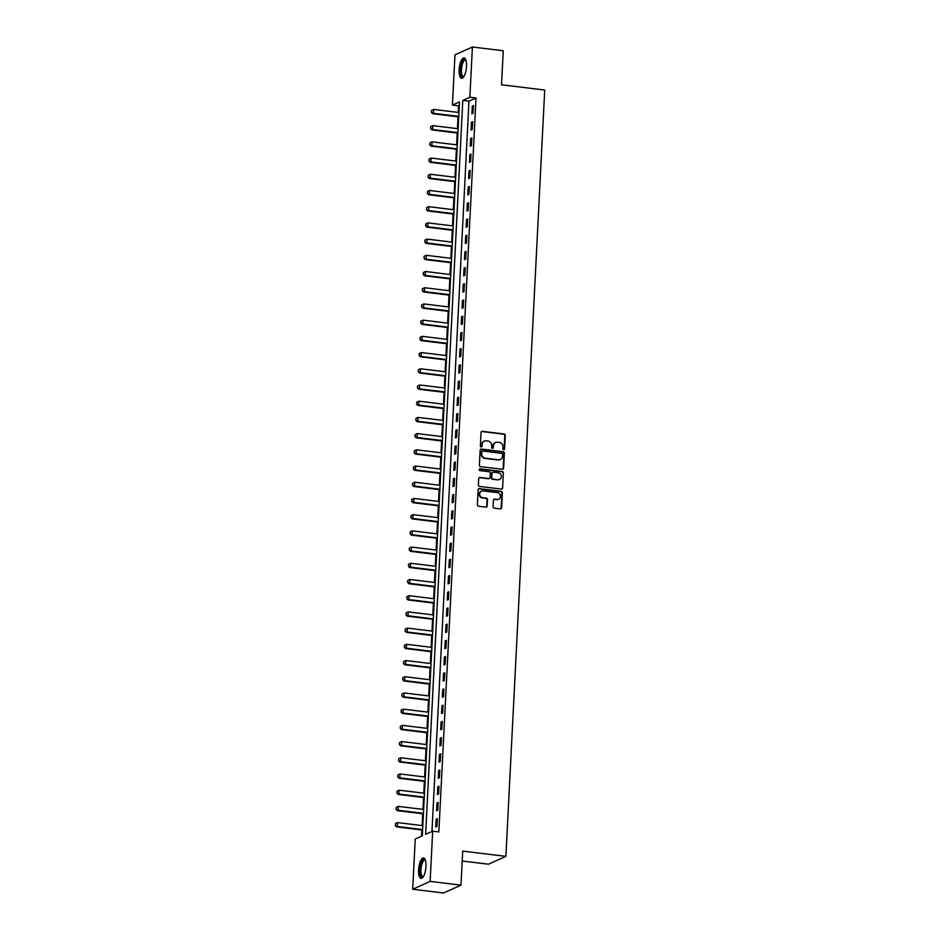 <?xml version="1.0" encoding="UTF-8"?>
<svg xmlns="http://www.w3.org/2000/svg" width="940" height="940" viewBox="0 0 940 940"><rect width="100%" height="100%" fill="white"/><g stroke="black" fill="none" stroke-linecap="round" stroke-linejoin="round"><path stroke-width="1.41" d="M503.687 449.696A0.905 0.834 65.8 0 0 504.58 448.909L505.262 435.385A1.293 1.199 65.8 0 0 504.122 433.974L482.314 431.319A1.293 1.199 65.8 0 0 481.045 432.447L480.363 445.971A0.905 0.834 65.8 0 0 481.574 446.899A0.905 0.834 65.8 0 0 482.055 446.171L482.138 444.42A4.16 3.819 65.8 0 1 486.227 440.825L488.036 441.048A4.16 3.819 65.8 0 1 491.714 445.584L491.62 447.334A0.905 0.834 65.8 0 0 492.842 448.274A0.905 0.834 65.8 0 0 493.312 447.546L493.406 445.795A4.16 3.819 65.8 0 1 497.483 442.188L499.305 442.411A4.16 3.819 65.8 0 1 502.971 446.958L502.888 448.709A0.905 0.834 65.8 0 0 503.687 449.696M503.852 449.708A0.905 0.834 65.8 0 0 504.11 449.12L504.792 435.596A1.293 1.199 65.8 0 0 503.652 434.186L481.844 431.531A1.293 1.199 65.8 0 0 481.503 431.542M481.327 446.97A0.905 0.834 65.8 0 0 481.586 446.382L482.138 444.42M492.584 448.333A0.905 0.834 65.8 0 0 492.842 447.757L493.406 445.795M418.617 869.806A10.316 3.525 96.9 0 1 423.541 857.903A10.316 3.525 96.9 0 1 425.961 866.492A10.316 3.525 96.9 0 1 421.049 878.383A10.316 3.525 96.9 0 1 418.617 869.806M459.143 69.76A10.316 3.525 96.9 0 1 464.066 57.869A10.316 3.525 96.9 0 1 466.498 66.446A10.316 3.525 96.9 0 1 461.575 78.349A10.316 3.525 96.9 0 1 459.143 69.76M493.065 506.707A1.293 1.199 65.8 0 0 494.205 508.129L500.327 508.869A1.293 1.199 65.8 0 0 501.596 507.741L502.36 492.724A1.293 1.199 65.8 0 0 501.22 491.303L479.412 488.659A1.293 1.199 65.8 0 0 478.143 489.787L477.379 504.804A1.293 1.199 65.8 0 0 478.519 506.225L485.91 507.118A1.293 1.199 65.8 0 0 487.19 505.99L487.519 499.563A1.293 1.199 65.8 0 0 486.368 498.141L482.702 497.707A3.478 3.196 65.8 0 1 481.456 491.127A3.478 3.196 65.8 0 1 483.043 490.892L497.401 492.642A3.478 3.196 65.8 0 1 498.658 499.211A3.478 3.196 65.8 0 1 497.06 499.446L494.663 499.152A1.293 1.199 65.8 0 0 493.382 500.28L493.065 506.707M472.409 47L503.253 50.748L501.525 84.788L544.718 90.04L505.896 856.364L462.703 851.111L460.988 885.151L430.132 881.403L412.707 889.252L415.245 839.009L422.319 835.825L459.495 101.908L452.422 105.092L454.972 54.849L472.409 47L469.859 97.243L462.797 100.427L425.62 834.344L432.682 831.16L430.132 881.403M432.682 831.16L438.851 831.912L476.028 97.995L469.859 97.243M502.324 469.283A1.293 1.199 65.8 0 0 503.605 468.167L504.369 453.151A1.293 1.199 65.8 0 0 503.217 451.729L481.421 449.073A1.293 1.199 65.8 0 0 480.14 450.201L479.388 465.218A1.293 1.199 65.8 0 0 480.528 466.639L502.324 469.283M503.358 472.938L502.606 487.954A1.293 1.199 65.8 0 1 501.326 489.082L479.529 486.427A1.293 1.199 65.8 0 1 478.378 485.005L478.707 478.578A1.293 1.199 65.8 0 1 479.976 477.461L488.824 478.531A1.293 1.199 65.8 0 0 490.104 477.403L490.316 473.137A1.293 1.199 65.8 0 0 489.164 471.727L479.964 470.599A0.905 0.834 65.8 0 1 479.635 468.884A0.905 0.834 65.8 0 1 480.058 468.825L502.219 471.516A1.293 1.199 65.8 0 1 503.358 472.938L502.606 487.954M476.028 97.995L468.966 101.179L431.965 831.477M472.291 106.02L471.892 113.799L473.067 113.27L473.466 105.492L472.291 106.02L473.431 106.161M471.469 122.224L471.069 130.002L472.244 129.473L472.644 121.695L471.469 122.224L472.609 122.365M470.646 138.439L470.247 146.217L471.434 145.688L471.821 137.898L470.646 138.439L471.786 138.568M469.824 154.642L469.424 162.42L470.611 161.892L470.999 154.113L469.824 154.642L470.964 154.783M469.001 170.845L468.613 178.635L469.788 178.095L470.176 170.316L469.001 170.845L470.141 170.986M468.179 187.06L467.791 194.839L468.966 194.31L469.354 186.531L468.179 187.06L469.33 187.201M467.356 203.263L466.969 211.042L468.144 210.513L468.543 202.734L467.356 203.263L468.508 203.404M466.534 219.478L466.146 227.257L467.321 226.728L467.721 218.95L466.534 219.478L467.685 219.619M465.723 235.682L465.324 243.46L466.498 242.931L466.898 235.153L465.723 235.682L466.863 235.822M464.901 251.897L464.501 259.675L465.676 259.146L466.076 251.356L464.901 251.897L466.04 252.026M464.078 268.1L463.679 275.878L464.865 275.35L465.253 267.571L464.078 268.1L465.218 268.241M463.255 284.303L462.856 292.093L464.043 291.553L464.43 283.774L463.255 284.303L464.395 284.444M462.433 300.518L462.034 308.296L463.22 307.768L463.608 299.989L462.433 300.518L463.573 300.659M461.611 316.721L461.223 324.5L462.398 323.971L462.786 316.193L461.611 316.721L462.762 316.862M460.788 332.936L460.4 340.715L461.575 340.186L461.975 332.407L460.788 332.936L461.94 333.077M459.966 349.139L459.578 356.918L460.753 356.389L461.152 348.611L459.966 349.139L461.117 349.281M459.155 365.355L458.755 373.133L459.93 372.604L460.33 364.814L459.155 365.355L460.295 365.484M458.332 381.558L457.933 389.336L459.108 388.808L459.507 381.029L458.332 381.558L459.472 381.699M457.51 397.761L457.11 405.551L458.285 405.011L458.685 397.232L457.51 397.761L458.649 397.902M456.687 413.976L456.288 421.755L457.474 421.226L457.862 413.447L456.687 413.976L457.827 414.117M455.865 430.179L455.465 437.958L456.652 437.429L457.04 429.651L455.865 430.179L457.005 430.32M455.042 446.394L454.655 454.173L455.829 453.644L456.217 445.865L455.042 446.394L456.182 446.535M454.22 462.598L453.832 470.376L455.007 469.847L455.395 462.069L454.22 462.598L455.371 462.738M453.397 478.812L453.01 486.591L454.185 486.062L454.584 478.272L453.397 478.812L454.549 478.942M452.575 495.016L452.187 502.794L453.362 502.265L453.762 494.487L452.575 495.016L453.726 495.157M451.764 511.219L451.365 519.009L452.539 518.469L452.939 510.69L451.764 511.219L452.904 511.36M450.941 527.434L450.542 535.212L451.717 534.684L452.116 526.905L450.941 527.434L452.081 527.575M450.119 543.637L449.72 551.416L450.906 550.887L451.294 543.109L450.119 543.637L451.259 543.778M449.297 559.852L448.897 567.631L450.084 567.102L450.471 559.323L449.297 559.852L450.436 559.993M448.474 576.056L448.086 583.834L449.261 583.305L449.649 575.527L448.474 576.056L449.614 576.197M447.652 592.27L447.264 600.049L448.439 599.52L448.827 591.742L447.652 592.27L448.803 592.4M446.829 608.474L446.441 616.252L447.616 615.724L448.016 607.945L446.829 608.474L447.981 608.615M446.007 624.677L445.619 632.467L446.794 631.927L447.193 624.148L446.007 624.677L447.158 624.818M445.196 640.892L444.796 648.67L445.971 648.142L446.371 640.363L445.196 640.892L446.336 641.033M444.373 657.095L443.974 664.874L445.149 664.345L445.548 656.567L444.373 657.095L445.513 657.236M443.551 673.31L443.151 681.089L444.338 680.56L444.726 672.782L443.551 673.31L444.69 673.451M442.728 689.514L442.329 697.292L443.515 696.763L443.903 688.985L442.728 689.514L443.868 689.655M441.906 705.729L441.518 713.507L442.693 712.978L443.081 705.2L441.906 705.729L443.046 705.858M441.083 721.932L440.696 729.71L441.87 729.182L442.258 721.403L441.083 721.932L442.235 722.073M440.261 738.147L439.873 745.925L441.048 745.397L441.447 737.606L440.261 738.147L441.412 738.276M439.438 754.35L439.051 762.129L440.226 761.6L440.625 753.821L439.438 754.35L440.59 754.491M438.628 770.553L438.228 778.332L439.403 777.803L439.803 770.025L438.628 770.553L439.767 770.694M437.805 786.768L437.406 794.547L438.581 794.018L438.98 786.24L437.805 786.768L438.945 786.909M436.983 802.971L436.583 810.75L437.758 810.221L438.157 802.443L436.983 802.971L438.122 803.113M436.16 819.187L435.761 826.965L436.947 826.436L437.335 818.658L436.16 819.187L437.3 819.316M459.308 105.515L458.591 105.844L458.262 112.424M458.038 116.795L457.439 128.627M457.216 132.998L456.617 144.842M456.405 149.213L455.794 161.046M455.583 165.417L454.984 177.261M454.76 181.632L454.161 193.464M453.938 197.835L453.339 209.667M453.115 214.05L452.516 225.882M452.293 230.253L451.694 242.085M451.47 246.456L450.871 258.3M450.648 262.671L450.048 274.504M449.825 278.875L449.226 290.719M449.014 295.089L448.415 306.922M448.192 311.293L447.593 323.137M447.37 327.508L446.77 339.34M446.547 343.711L445.948 355.543M445.724 359.914L445.125 371.758M444.902 376.129L444.303 387.962M444.079 392.332L443.48 404.177M443.257 408.548L442.658 420.38M442.446 424.751L441.847 436.595M441.624 440.966L441.024 452.798M440.801 457.169L440.202 469.001M439.979 473.372L439.38 485.216M439.156 489.587L438.557 501.42M438.334 505.791L437.735 517.635M437.511 522.005L436.912 533.838M436.689 538.209L436.089 550.053M435.878 554.424L435.279 566.256M435.055 570.627L434.456 582.459M434.233 586.83L433.634 598.674M433.411 603.045L432.811 614.877M432.588 619.249L431.989 631.093M431.765 635.464L431.166 647.296M430.943 651.667L430.344 663.511M430.12 667.882L429.521 679.714M429.31 684.085L428.699 695.917M428.487 700.288L427.888 712.132M427.665 716.503L427.065 728.336M426.842 732.707L426.243 744.55M426.02 748.922L425.421 760.754M425.197 765.125L424.598 776.969M424.375 781.34L423.776 793.172M423.552 797.543L422.953 809.375M422.73 813.758L422.13 825.59M421.919 829.961L421.602 836.142M462.21 861.016L488.459 864.212L505.896 856.364M460.988 885.151L443.551 893L412.707 889.252M458.591 105.844L452.422 105.092M468.966 101.179L462.797 100.427M495.345 442.587A4.16 3.819 65.8 0 0 492.936 446.007M484.077 441.224A4.16 3.819 65.8 0 0 481.668 444.632M502.677 469.283A1.293 1.199 65.8 0 0 503.135 468.379L503.899 453.362A1.293 1.199 65.8 0 0 502.747 451.94L480.951 449.285A1.293 1.199 65.8 0 0 480.599 449.297M502.595 454.337A0.905 0.834 65.8 0 0 501.796 453.35L482.666 451.024A0.905 0.834 65.8 0 0 481.774 451.811L481.68 453.656A4.16 3.819 65.8 0 0 485.346 458.191L498.423 459.789A4.16 3.819 65.8 0 0 502.512 456.182L502.595 454.337M482.02 451.224A0.905 0.834 65.8 0 0 481.292 452.022L481.774 451.811M500.092 459.601A4.16 3.819 65.8 0 1 497.953 460.001L484.876 458.403A4.16 3.819 65.8 0 1 481.21 453.867L481.292 452.022M501.678 489.07A1.293 1.199 65.8 0 0 502.136 488.166M489.176 478.519A1.293 1.199 65.8 0 1 488.353 478.742L479.506 477.673A1.293 1.199 65.8 0 0 479.165 477.685M502.888 473.149A1.293 1.199 65.8 0 0 501.748 471.727L479.588 469.037A0.905 0.834 65.8 0 0 479.423 469.025M498 479.647A3.478 3.196 65.8 0 0 501.349 475.769A3.478 3.196 65.8 0 0 498.341 472.844L493.288 472.221A1.293 1.199 65.8 0 0 492.008 473.349L491.796 477.614A1.293 1.199 65.8 0 0 492.936 479.036L497.53 479.858A3.478 3.196 65.8 0 0 499.352 479.506M492.466 472.444A1.293 1.199 65.8 0 0 491.538 473.56L492.008 473.349M497.53 479.858L492.466 479.247A1.293 1.199 65.8 0 1 491.326 477.826L491.538 473.56M498.412 499.305A3.478 3.196 65.8 0 1 496.579 499.657L494.193 499.363A1.293 1.199 65.8 0 0 493.841 499.375M481.221 491.244A3.478 3.196 65.8 0 0 482.232 497.918L482.702 497.707M486.262 507.106A1.293 1.199 65.8 0 0 486.72 506.202L487.038 499.774A1.293 1.199 65.8 0 0 485.898 498.365L482.232 497.918M500.679 508.857A1.293 1.199 65.8 0 0 501.126 507.953L501.889 492.936A1.293 1.199 65.8 0 0 500.738 491.514L478.942 488.871A1.293 1.199 65.8 0 0 478.589 488.882M431.507 110.427L431.554 112.318L431.507 110.427L433.657 109.428L433.457 113.317L458.767 116.396M431.554 112.318L433.457 113.317L432.612 113.705L458.732 116.877M458.955 112.506L433.657 109.428L431.648 110.368M431.413 112.377L432.612 113.705M430.685 126.642L430.731 128.522L430.685 126.642L432.835 125.643L432.635 129.532L457.945 132.611M430.731 128.522L432.635 129.532L431.789 129.908L457.921 133.092M458.132 128.721L432.835 125.643L430.826 126.571M430.591 128.58L431.789 129.908M429.874 142.845L429.768 144.795L429.874 142.845L432.012 141.846L431.824 145.735L457.122 148.814M429.909 144.725L431.824 145.735L430.966 146.123L457.099 149.296M457.322 144.925L432.012 141.846L430.015 142.786M429.768 144.795L430.966 146.123M429.051 159.06L429.087 160.94L429.051 159.06L431.19 158.061L431.002 161.95L456.299 165.017M429.087 160.94L431.002 161.95L430.156 162.326L456.276 165.499M456.499 161.128L431.19 158.061L429.192 158.989M428.946 160.999L430.156 162.326M428.229 175.263L428.123 177.214L428.229 175.263L430.379 174.264L430.179 178.154L455.477 181.232M428.264 177.143L430.179 178.154L429.333 178.541L455.454 181.714M455.677 177.343L430.379 174.264L428.37 175.204M428.123 177.214L429.333 178.541M463.855 76.645A8.93 3.043 96.9 0 1 461.834 76.516A8.93 3.043 96.9 0 1 461.27 65.083A8.93 3.043 96.9 0 1 465.782 59.925A8.93 3.043 96.9 0 1 465.876 60.054M465.958 60.325A8.26 2.82 -83.1 0 0 465.418 60.09A8.26 2.82 -83.1 0 0 461.822 66.658A8.26 2.82 -83.1 0 0 462.598 75.975A8.26 2.82 -83.1 0 0 463.432 76.504A8.26 2.82 -83.1 0 0 464.007 76.41M464.619 58.069A10.246 3.502 -83.1 0 0 460.471 66.787A10.246 3.502 -83.1 0 0 461.54 77.75A10.246 3.502 -83.1 0 0 462.163 78.279M423.329 876.691A8.93 3.043 96.9 0 1 420.098 869.7A8.93 3.043 96.9 0 1 422.13 861.298A8.93 3.043 96.9 0 1 425.35 860.1M425.432 860.37A8.26 2.82 -83.1 0 0 424.892 860.135A8.26 2.82 -83.1 0 0 420.956 869.664A8.26 2.82 -83.1 0 0 422.894 876.55A8.26 2.82 -83.1 0 0 423.482 876.444M424.093 858.114A10.246 3.502 -83.1 0 0 419.628 869.911A10.246 3.502 -83.1 0 0 421.637 878.312M427.406 191.478L427.453 193.358L427.406 191.478L429.556 190.468L429.357 194.368L454.655 197.435M427.453 193.358L429.357 194.368L428.511 194.745L454.631 197.917M454.854 193.546L429.556 190.468L427.547 191.408M427.312 193.417L428.511 194.745M426.584 207.681L426.49 209.632L426.584 207.681L428.734 206.683L428.534 210.572L453.832 213.65M426.631 209.561L428.534 210.572L427.688 210.948L453.809 214.132M454.032 209.761L428.734 206.683L426.725 207.623M426.49 209.632L427.688 210.948M425.761 223.885L425.808 225.776L425.761 223.885L427.912 222.886L427.712 226.775L453.01 229.854M425.808 225.776L427.712 226.775L426.866 227.163L452.986 230.335M453.209 225.964L427.912 222.886L425.902 223.826M425.667 225.835L426.866 227.163M424.939 240.1L424.986 241.98L424.939 240.1L427.089 239.101L426.889 242.99L452.187 246.069M424.986 241.98L426.889 242.99L426.043 243.366L452.163 246.55M452.387 242.179L427.089 239.101L425.08 240.029M424.845 242.038L426.043 243.366M424.116 256.303L424.022 258.253L424.116 256.303L426.267 255.304L426.067 259.193L451.376 262.272M424.163 258.183L426.067 259.193L425.221 259.581L451.353 262.754M451.564 258.382L426.267 255.304L424.257 256.244M424.022 258.253L425.221 259.581M423.305 272.518L423.341 274.398L423.305 272.518L425.444 271.519L425.256 275.408L450.554 278.475M423.341 274.398L425.256 275.408L424.398 275.784L450.53 278.957M450.742 274.586L425.444 271.519L423.447 272.447M423.2 274.457L424.398 275.784M422.483 288.721L422.377 290.671L422.483 288.721L424.622 287.722L424.434 291.612L449.731 294.69M422.518 290.601L424.434 291.612L423.576 291.999L449.708 295.172M449.931 290.801L424.622 287.722L422.624 288.662M422.377 290.671L423.576 291.999M421.661 304.936L421.696 306.816L421.661 304.936L423.811 303.937L423.611 307.827L448.909 310.893M421.696 306.816L423.611 307.827L422.765 308.203L448.885 311.375M449.109 307.004L423.811 303.937L421.802 304.865M421.555 306.875L422.765 308.203M420.838 321.139L420.885 323.019L420.838 321.139L422.988 320.14L422.788 324.03L448.086 327.108M420.885 323.019L422.788 324.03L421.943 324.406L448.063 327.59M448.286 323.219L422.988 320.14L420.979 321.081M420.732 323.09L421.943 324.406M420.015 337.343L420.062 339.234L420.015 337.343L422.166 336.344L421.966 340.233L447.264 343.312M420.062 339.234L421.966 340.233L421.12 340.621L447.24 343.793M447.464 339.422L422.166 336.344L420.156 337.284M419.922 339.293L421.12 340.621M419.193 353.558L419.24 355.438L419.193 353.558L421.343 352.559L421.144 356.448L446.441 359.527M419.24 355.438L421.144 356.448L420.298 356.824L446.418 360.008M446.641 355.637L421.343 352.559L419.334 353.487M419.099 355.496L420.298 356.824M418.37 369.761L418.277 371.711L418.37 369.761L420.521 368.762L420.321 372.651L445.619 375.73M418.418 371.641L420.321 372.651L419.475 373.039L445.595 376.212M445.819 371.84L420.521 368.762L418.512 369.702M418.277 371.711L419.475 373.039M417.548 385.976L417.595 387.856L417.548 385.976L419.698 384.977L419.498 388.866L444.808 391.933M417.595 387.856L419.498 388.866L418.653 389.242L444.773 392.415M444.996 388.044L419.698 384.977L417.689 385.905M417.454 387.914L418.653 389.242M416.726 402.179L416.632 404.13L416.726 402.179L418.876 401.18L418.688 405.07L443.986 408.148M416.772 404.059L418.688 405.07L417.83 405.457L443.962 408.63M444.173 404.259L418.876 401.18L416.878 402.12M416.632 404.13L417.83 405.457M415.915 418.394L415.95 420.274L415.915 418.394L418.053 417.395L417.865 421.285L443.163 424.351M415.95 420.274L417.865 421.285L417.007 421.661L443.139 424.833M443.363 420.462L418.053 417.395L416.056 418.323M415.809 420.333L417.007 421.661M415.092 434.597L414.987 436.548L415.092 434.597L417.243 433.599L417.043 437.488L442.341 440.566M415.128 436.477L417.043 437.488L416.197 437.864L442.317 441.048M442.54 436.677L417.243 433.599L415.233 434.538M414.987 436.548L416.197 437.864M414.27 450.812L414.305 452.692L414.27 450.812L416.42 449.802L416.22 453.691L441.518 456.77M414.305 452.692L416.22 453.691L415.374 454.079L441.495 457.251M441.718 452.88L416.42 449.802L414.411 450.742M414.164 452.751L415.374 454.079M413.447 467.015L413.494 468.896L413.447 467.015L415.598 466.017L415.398 469.906L440.696 472.985M413.494 468.896L415.398 469.906L414.552 470.282L440.672 473.466M440.895 469.095L415.598 466.017L413.588 466.957M413.353 468.954L414.552 470.282M412.625 483.219L412.531 485.169L412.625 483.219L414.775 482.22L414.575 486.109L439.873 489.188M412.672 485.099L414.575 486.109L413.729 486.497L439.849 489.67M440.073 485.298L414.775 482.22L412.766 483.16M412.531 485.169L413.729 486.497M411.802 499.434L411.849 501.314L411.802 499.434L413.953 498.435L413.753 502.324L439.051 505.403M411.849 501.314L413.753 502.324L412.907 502.7L439.027 505.885M439.25 501.502L413.953 498.435L411.943 499.363M411.708 501.373L412.907 502.7M410.98 515.637L410.886 517.587L410.98 515.637L413.13 514.638L412.93 518.528L438.24 521.606M411.027 517.517L412.93 518.528L412.084 518.915L438.204 522.088M438.428 517.717L413.13 514.638L411.121 515.578M410.886 517.587L412.084 518.915M410.157 531.852L410.204 533.732L410.157 531.852L412.308 530.853L412.108 534.743L437.417 537.809M410.204 533.732L412.108 534.743L411.262 535.119L437.394 538.291M437.605 533.92L412.308 530.853L410.298 531.782M410.063 533.791L411.262 535.119M409.346 548.055L409.241 550.006L409.346 548.055L411.485 547.057L411.297 550.946L436.595 554.024M409.382 549.935L411.297 550.946L410.439 551.334L436.571 554.506M436.795 550.135L411.485 547.057L409.488 547.996M409.241 550.006L410.439 551.334M408.524 564.27L408.559 566.15L408.524 564.27L410.674 563.26L410.474 567.149L435.772 570.228M408.559 566.15L410.474 567.149L409.629 567.537L435.749 570.709M435.972 566.338L410.674 563.26L408.665 564.2M408.418 566.209L409.629 567.537M407.702 580.473L407.737 582.354L407.702 580.473L409.852 579.475L409.652 583.364L434.95 586.442M407.737 582.354L409.652 583.364L408.806 583.74L434.926 586.924M435.149 582.553L409.852 579.475L407.843 580.415M407.596 582.412L408.806 583.74M406.879 596.677L406.926 598.569L406.879 596.677L409.029 595.678L408.829 599.567L434.127 602.646M406.926 598.569L408.829 599.567L407.984 599.955L434.104 603.127M434.327 598.756L409.029 595.678L407.02 596.618M406.785 598.627L407.984 599.955M406.056 612.892L406.103 614.772L406.056 612.892L408.207 611.893L408.007 615.782L433.305 618.861M406.103 614.772L408.007 615.782L407.161 616.158L433.281 619.343M433.505 614.96L408.207 611.893L406.197 612.821M405.963 614.831L407.161 616.158M405.234 629.095L405.14 631.045L405.234 629.095L407.384 628.096L407.185 631.986L432.482 635.064M405.281 630.975L407.185 631.986L406.339 632.373L432.459 635.546M432.682 631.175L407.384 628.096L405.375 629.036M405.14 631.045L406.339 632.373M404.412 645.31L404.459 647.19L404.412 645.31L406.562 644.311L406.362 648.201L431.672 651.267M404.459 647.19L406.362 648.201L405.516 648.577L431.636 651.749M431.86 647.378L406.562 644.311L404.553 645.24M404.318 647.249L405.516 648.577M403.589 661.513L403.495 663.464L403.589 661.513L405.739 660.514L405.539 664.404L430.849 667.482M403.636 663.393L405.539 664.404L404.694 664.792L430.826 667.964M431.037 663.593L405.739 660.514L403.73 661.455M403.495 663.464L404.694 664.792M402.778 677.728L402.814 679.608L402.778 677.728L404.917 676.718L404.729 680.607L430.027 683.686M402.814 679.608L404.729 680.607L403.871 680.995L430.003 684.167M430.226 679.796L404.917 676.718L402.919 677.658M402.673 679.667L403.871 680.995M401.956 693.932L401.85 695.882L401.956 693.932L404.094 692.933L403.906 696.822L429.204 699.9M401.991 695.812L403.906 696.822L403.06 697.198L429.18 700.382M429.404 696.011L404.094 692.933L402.097 693.873M401.85 695.882L403.06 697.198M401.133 710.135L401.169 712.027L401.133 710.135L403.284 709.136L403.084 713.025L428.382 716.104M401.169 712.027L403.084 713.025L402.238 713.413L428.358 716.586M428.581 712.215L403.284 709.136L401.274 710.076M401.028 712.085L402.238 713.413M400.311 726.35L400.358 728.23L400.311 726.35L402.461 725.351L402.261 729.24L427.559 732.319M400.358 728.23L402.261 729.24L401.415 729.616L427.536 732.8M427.759 728.418L402.461 725.351L400.452 726.279M400.217 728.289L401.415 729.616M399.488 742.553L399.394 744.504L399.488 742.553L401.639 741.554L401.439 745.443L426.737 748.522M399.535 744.433L401.439 745.443L400.593 745.831L426.713 749.004M426.936 744.633L401.639 741.554L399.629 742.494M399.394 744.504L400.593 745.831M398.666 758.768L398.713 760.648L398.666 758.768L400.816 757.769L400.616 761.659L425.914 764.725M398.713 760.648L400.616 761.659L399.77 762.034L425.89 765.207M426.114 760.836L400.816 757.769L398.807 758.698M398.572 760.707L399.77 762.034M397.843 774.971L397.749 776.922L397.843 774.971L399.994 773.973L399.794 777.862L425.091 780.94M397.89 776.851L399.794 777.862L398.948 778.25L425.068 781.422M425.291 777.051L399.994 773.973L397.984 774.913M397.749 776.922L398.948 778.25M397.021 791.186L397.068 793.066L397.021 791.186L399.171 790.176L398.971 794.077L424.281 797.144M397.068 793.066L398.971 794.077L398.125 794.453L424.257 797.625M424.469 793.254L399.171 790.176L397.162 791.116M396.927 793.125L398.125 794.453M396.21 807.389L396.104 809.34L396.21 807.389L398.349 806.391L398.161 810.28L423.458 813.359M396.245 809.269L398.161 810.28L397.303 810.656L423.435 813.84M423.646 809.469L398.349 806.391L396.351 807.331M396.104 809.34L397.303 810.656M395.387 823.593L395.423 825.485L395.387 823.593L397.526 822.594L397.338 826.483L422.636 829.562M395.423 825.485L397.338 826.483L396.48 826.871L422.612 830.043M422.836 825.673L397.526 822.594L395.529 823.534M395.282 825.543L396.48 826.871"/></g></svg>
